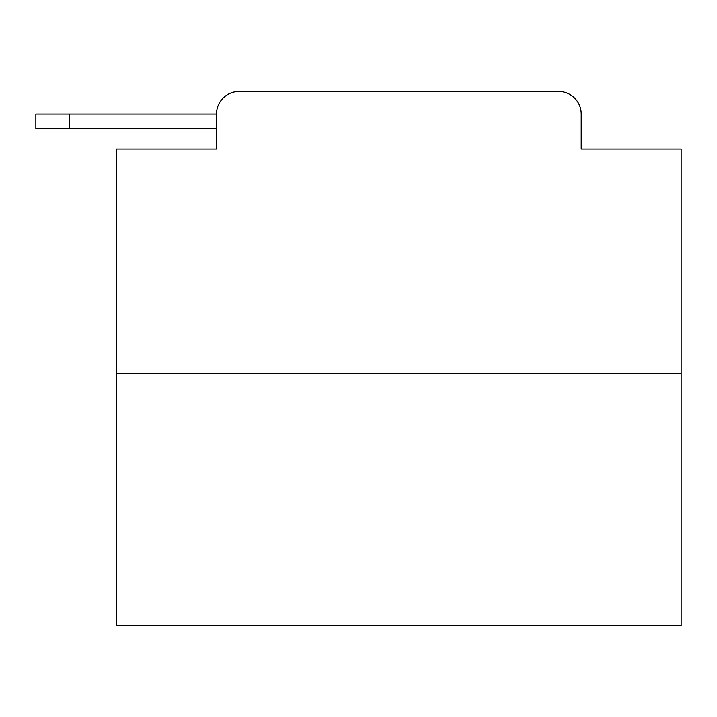<?xml version="1.0" encoding="UTF-8"?>
<svg xmlns="http://www.w3.org/2000/svg" width="717" height="717" viewBox="0 0 717 717"><rect width="100%" height="100%" fill="white"/><g stroke="black" fill="none" stroke-linecap="round" stroke-linejoin="round"><path stroke-width="1.08" d="M681.15 373.745L116.584 373.745L116.584 625.538L681.15 625.538L681.15 149.046L581.218 149.046L581.218 114.039A22.585 22.585 0 0 0 558.642 91.462L239.093 91.462A22.585 22.585 0 0 0 216.507 114.039L216.507 149.046L216.507 128.719L35.85 128.719L35.85 114.039L103.598 114.039M116.584 373.745L116.584 149.046L216.507 149.046M239.093 91.462L558.642 91.462M581.218 149.046L581.218 114.039M69.728 128.719L69.728 114.039L216.507 114.039"/></g></svg>
